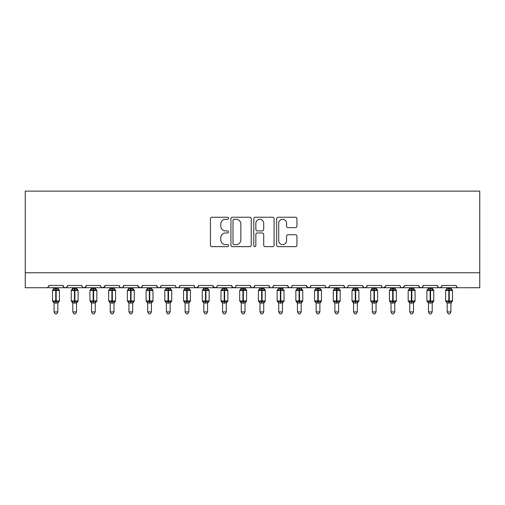 <?xml version="1.0" encoding="UTF-8"?>
<svg xmlns="http://www.w3.org/2000/svg" width="505" height="505" viewBox="0 0 505 505"><rect width="100%" height="100%" fill="white"/><g stroke="black" fill="none" stroke-linecap="round" stroke-linejoin="round"><path stroke-width="0.76" d="M228.538 218.274A1.029 1.029 0 0 0 227.509 217.245L211.892 217.245A1.471 1.471 0 0 0 210.421 218.715L210.421 245.177A1.471 1.471 0 0 0 211.892 246.648L227.509 246.648A1.029 1.029 0 0 0 228.538 245.619A1.029 1.029 0 0 0 227.509 244.59L225.489 244.59A4.703 4.703 0 0 1 220.786 239.881L220.786 237.678A4.703 4.703 0 0 1 225.489 232.975L227.509 232.975A1.029 1.029 0 0 0 228.538 231.946A1.029 1.029 0 0 0 227.509 230.918L225.489 230.918A4.703 4.703 0 0 1 220.786 226.215L220.786 224.012A4.703 4.703 0 0 1 225.489 219.303L227.509 219.303A1.029 1.029 0 0 0 228.538 218.274M295.457 227.61A1.471 1.471 0 0 0 296.927 226.139L296.927 218.715A1.471 1.471 0 0 0 295.457 217.245L278.116 217.245A1.471 1.471 0 0 0 276.645 218.715L276.645 245.177A1.471 1.471 0 0 0 278.116 246.648L295.457 246.648A1.471 1.471 0 0 0 296.927 245.177L296.927 236.207A1.471 1.471 0 0 0 295.457 234.737L288.033 234.737A1.471 1.471 0 0 0 286.569 236.207L286.569 240.658A3.933 3.933 0 0 1 282.636 244.59A3.933 3.933 0 0 1 278.703 240.658L278.703 223.235A3.933 3.933 0 0 1 282.636 219.303A3.933 3.933 0 0 1 286.569 223.235L286.569 226.139A1.471 1.471 0 0 0 288.033 227.61L295.457 227.61M25.25 272.757L479.75 272.757L479.75 191.136L25.25 191.136L25.25 287.73L46.593 287.73C47.779 287.774 48.53 287.023 48.834 285.483L63.062 285.483L63.883 287.219M251.212 218.715A1.471 1.471 0 0 0 249.741 217.245L232.401 217.245A1.471 1.471 0 0 0 230.93 218.715L230.93 245.177A1.471 1.471 0 0 0 232.401 246.648L249.741 246.648A1.471 1.471 0 0 0 251.212 245.177L251.212 218.715M255.259 217.245L272.599 217.245A1.471 1.471 0 0 1 274.07 218.715L274.07 245.177A1.471 1.471 0 0 1 272.599 246.648L265.175 246.648A1.471 1.471 0 0 1 263.711 245.177L263.711 234.446A1.471 1.471 0 0 0 262.24 232.975L257.316 232.975A1.471 1.471 0 0 0 255.846 234.446L255.846 245.619A1.029 1.029 0 0 1 254.817 246.648A1.029 1.029 0 0 1 253.788 245.619L253.788 218.715A1.471 1.471 0 0 1 255.259 217.245M46.593 287.73C47.779 287.774 48.53 287.023 48.834 285.483A2.247 2.247 0 0 1 46.593 287.73L65.309 287.73C64.116 287.774 63.371 287.023 63.062 285.483A2.247 2.247 0 0 0 65.309 287.73A2.247 2.247 0 0 0 67.556 285.483L81.785 285.483A2.247 2.247 0 0 0 84.026 287.73A2.247 2.247 0 0 0 86.273 285.483L100.501 285.483A2.247 2.247 0 0 0 102.749 287.73A2.247 2.247 0 0 0 104.996 285.483L119.218 285.483A2.247 2.247 0 0 0 121.465 287.73A2.247 2.247 0 0 0 123.712 285.483L137.941 285.483A2.247 2.247 0 0 0 140.188 287.73A2.247 2.247 0 0 0 142.429 285.483L156.657 285.483A2.247 2.247 0 0 0 158.905 287.73A2.247 2.247 0 0 0 161.152 285.483L175.38 285.483A2.247 2.247 0 0 0 177.621 287.73A2.247 2.247 0 0 0 179.868 285.483L194.097 285.483A2.247 2.247 0 0 0 196.344 287.73A2.247 2.247 0 0 0 198.591 285.483L212.813 285.483A2.247 2.247 0 0 0 215.061 287.73A2.247 2.247 0 0 0 217.308 285.483L231.536 285.483A2.247 2.247 0 0 0 233.783 287.73A2.247 2.247 0 0 0 236.024 285.483L250.253 285.483A2.247 2.247 0 0 0 252.5 287.73A2.247 2.247 0 0 0 254.747 285.483L268.976 285.483A2.247 2.247 0 0 0 271.217 287.73A2.247 2.247 0 0 0 273.464 285.483L287.692 285.483A2.247 2.247 0 0 0 289.939 287.73A2.247 2.247 0 0 0 292.187 285.483L306.409 285.483A2.247 2.247 0 0 0 308.656 287.73A2.247 2.247 0 0 0 310.903 285.483L325.132 285.483A2.247 2.247 0 0 0 327.379 287.73A2.247 2.247 0 0 0 329.62 285.483L343.848 285.483A2.247 2.247 0 0 0 346.095 287.73A2.247 2.247 0 0 0 348.343 285.483L362.571 285.483A2.247 2.247 0 0 0 364.812 287.73A2.247 2.247 0 0 0 367.059 285.483L381.288 285.483A2.247 2.247 0 0 0 383.535 287.73A2.247 2.247 0 0 0 385.782 285.483L400.004 285.483A2.247 2.247 0 0 0 402.251 287.73A2.247 2.247 0 0 0 404.499 285.483L418.727 285.483A2.247 2.247 0 0 0 420.974 287.73A2.247 2.247 0 0 0 423.215 285.483L437.444 285.483A2.247 2.247 0 0 0 439.691 287.73A2.247 2.247 0 0 0 441.938 285.483L456.166 285.483L456.583 286.789M441.938 285.483L441.522 286.789M66.736 287.219L67.556 285.483C67.247 287.023 66.502 287.774 65.309 287.73L439.691 287.73C438.498 287.774 437.753 287.023 437.444 285.483L438.264 287.219M423.215 285.483L422.395 287.219M418.727 285.483L419.548 287.219M404.499 285.483L403.678 287.219M404.259 286.499L402.251 287.73C401.058 287.774 400.313 287.023 400.004 285.483L400.427 286.789M385.782 285.483L384.962 287.219M385.536 286.499L383.535 287.73C382.342 287.774 381.591 287.023 381.288 285.483L382.108 287.219M363.366 287.2L364.812 287.73C366.005 287.774 366.756 287.023 367.059 285.483L366.239 287.219M362.571 285.483L363.392 287.219M348.343 285.483C348.033 287.023 347.288 287.774 346.095 287.73C344.902 287.774 344.158 287.023 343.848 285.483L344.669 287.219M325.933 287.2L327.379 287.73C328.566 287.774 329.317 287.023 329.62 285.483L328.799 287.219M310.903 285.483L310.083 287.219M306.409 285.483L307.229 287.219M287.692 285.483L288.513 287.219M273.464 285.483C273.161 287.023 272.41 287.774 271.217 287.73C270.03 287.774 269.279 287.023 268.976 285.483L269.796 287.219M254.747 285.483L253.927 287.219M253.946 287.2L252.5 287.73C251.307 287.774 250.562 287.023 250.253 285.483L251.073 287.219M231.536 285.483L232.357 287.219M212.813 285.483L213.634 287.219M198.591 285.483L197.771 287.219M175.38 285.483C175.683 287.023 176.434 287.774 177.621 287.73C178.814 287.774 179.565 287.023 179.868 285.483L179.048 287.219M157.459 287.2L158.905 287.73C160.098 287.774 160.843 287.023 161.152 285.483L160.331 287.219M156.657 285.483L157.478 287.219M138.181 286.499L140.188 287.73C141.375 287.774 142.126 287.023 142.429 285.483L141.608 287.219M137.941 285.483L138.761 287.219M120.038 287.219L119.218 285.483C119.527 287.023 120.272 287.774 121.465 287.73C122.658 287.774 123.409 287.023 123.712 285.483L122.892 287.219M104.996 285.483L104.175 287.219M86.273 285.483L85.452 287.219M456.166 285.483A2.247 2.247 0 0 0 458.407 287.73C457.221 287.774 456.469 287.023 456.166 285.483M479.75 272.757L479.75 287.73L439.691 287.73L441.136 287.2M81.785 285.483C82.088 287.023 82.839 287.774 84.026 287.73L86.033 286.499M100.501 285.483C100.804 287.023 101.555 287.774 102.749 287.73L104.75 286.499M194.097 285.483C194.4 287.023 195.151 287.774 196.344 287.73L198.345 286.499M213.059 286.499L215.061 287.73L216.506 287.2M231.776 286.499L233.783 287.73C234.97 287.774 235.721 287.023 236.024 285.483M288.494 287.2L289.939 287.73C291.132 287.774 291.877 287.023 292.187 285.483M306.655 286.499L308.656 287.73L310.102 287.2M419.529 287.2L420.974 287.73L422.42 287.2M234.017 219.303A1.029 1.029 0 0 0 232.988 220.332L232.988 243.561A1.029 1.029 0 0 0 234.017 244.59L236.144 244.59A4.703 4.703 0 0 0 240.853 239.881L240.853 224.012A4.703 4.703 0 0 0 236.144 219.303L234.017 219.303M263.711 223.311A3.933 3.933 0 0 0 259.778 219.378A3.933 3.933 0 0 0 255.846 223.311L255.846 229.447A1.471 1.471 0 0 0 257.316 230.918L262.24 230.918A1.471 1.471 0 0 0 263.711 229.447L263.711 223.311M54.079 302.956L54.079 302.956A1.648 1.572 180 0 0 53.214 301.573L53.536 301.094L55.727 301.618L55.727 300.942L56.175 300.942L56.175 289.788L58.365 290.318L58.902 289.756A0.751 0.751 0 0 1 59.394 290.463L52.507 290.463L52.507 300.942L55.727 300.942L55.727 289.788L53.536 290.318L53.214 289.832A1.648 1.572 -0 0 0 54.079 288.45L57.822 288.532L57.822 287.73M57.822 311.913L56.699 313.864L55.203 313.864L54.079 311.913L57.822 311.913L57.822 302.88L55.727 303.101L55.727 301.618L56.175 301.618L56.175 300.942L59.394 300.942A0.751 0.751 0 0 1 58.902 301.649L57.822 303.196M54.079 311.913L54.079 302.88L53.536 301.094M55.727 303.101L54.079 302.88M54.079 287.73L54.079 288.462M56.175 303.101L56.175 301.618L58.365 301.094L58.902 301.649M53.536 290.318L53.757 289.681M58.365 290.318L57.822 288.532M57.822 302.88L58.365 301.094M72.796 302.956L72.796 302.956A1.648 1.572 180 0 0 71.931 301.573L72.253 301.094L74.443 301.618L74.443 300.942L74.891 300.942L74.891 289.788L77.082 290.318L77.618 289.756A0.751 0.751 0 0 1 78.111 290.463L71.224 290.463L71.224 300.942L74.443 300.942L74.443 289.788L72.253 290.318L71.931 289.832A1.648 1.572 -0 0 0 72.796 288.45L76.539 288.532L76.539 287.73M76.539 311.913L75.415 313.864L73.919 313.864L72.796 311.913L76.539 311.913L76.539 302.88L74.443 303.101L74.443 301.618L74.891 301.618L74.891 300.942L78.111 300.942A0.751 0.751 0 0 1 77.618 301.649L76.539 303.196M72.796 311.913L72.796 302.88L72.253 301.094M74.443 303.101L72.796 302.88M72.796 287.73L72.796 288.462M74.891 303.101L74.891 301.618L77.082 301.094L77.618 301.649M72.253 290.318L72.474 289.681M77.082 290.318L76.539 288.532M76.539 302.88L77.082 301.094M91.519 302.956L91.519 302.956A1.648 1.572 180 0 0 90.647 301.573L90.969 301.094L93.16 301.618L93.16 300.942L93.614 300.942L93.614 289.788L95.805 290.318L96.341 289.756A0.751 0.751 0 0 1 96.834 290.463L89.94 290.463L89.94 300.942L93.16 300.942L93.16 289.788L90.969 290.318L90.647 289.832A1.648 1.572 -0 0 0 91.519 288.45L95.262 288.532L95.262 287.73M95.262 311.913L94.138 313.864L92.642 313.864L91.519 311.913L95.262 311.913L95.262 302.88L93.16 303.101L93.16 301.618L93.614 301.618L93.614 300.942L96.834 300.942A0.751 0.751 0 0 1 96.341 301.649L95.262 303.196M91.519 311.913L91.519 302.943L90.969 301.094M93.16 303.101L91.512 302.88M91.519 287.73L91.519 288.462M93.614 303.101L93.614 301.618L95.805 301.094L96.341 301.649M90.969 290.318L91.19 289.681M95.805 290.318L95.262 288.532M95.262 302.88L95.805 301.094M110.235 302.956L110.235 302.956A1.648 1.572 180 0 0 109.37 301.573L109.692 301.094L111.883 301.618L111.883 300.942L112.331 300.942L112.331 289.788L114.521 290.318L115.058 289.756A0.751 0.751 0 0 1 115.55 290.463L108.663 290.463L108.663 300.942L111.883 300.942L111.883 289.788L109.692 290.318L109.37 289.832A1.648 1.572 -0 0 0 110.235 288.45L113.978 288.532L113.978 287.73M113.978 311.913L112.855 313.864L111.359 313.864L110.235 311.913L113.978 311.913L113.978 302.88L111.883 303.101L111.883 301.618L112.331 301.618L112.331 300.942L115.55 300.942A0.751 0.751 0 0 1 115.058 301.649L113.978 303.196M110.235 311.913L110.235 302.88L109.692 301.094M111.883 303.101L110.235 302.88M110.235 287.73L110.235 288.462M112.331 303.101L112.331 301.618L114.521 301.094L115.058 301.649M109.692 290.318L109.913 289.681M114.521 290.318L113.978 288.532M113.978 302.88L114.521 301.094M128.952 302.956L128.952 302.956A1.648 1.572 180 0 0 128.087 301.573L128.409 301.094L130.599 301.618L130.599 300.942L131.047 300.942L131.047 289.788L133.238 290.318L133.781 289.756A0.751 0.751 0 0 1 134.273 290.463L127.38 290.463L127.38 300.942L130.599 300.942L130.599 289.788L128.409 290.318L128.087 289.832A1.648 1.572 -0 0 0 128.952 288.45L132.701 288.532L132.695 287.73M132.695 311.913L131.571 313.864L130.075 313.864L128.952 311.913L132.695 311.913L132.701 302.88L130.599 303.101L130.599 301.618L131.047 301.618L131.047 300.942L134.273 300.942A0.751 0.751 0 0 1 133.781 301.649L132.695 303.196M128.952 311.913L128.952 302.88L128.409 301.094M130.599 303.101L128.952 302.88M128.952 287.73L128.952 288.462M131.047 303.101L131.047 301.618L133.238 301.094L133.781 301.649M128.409 290.318L128.63 289.681M133.238 290.318L132.701 288.532M132.701 302.88L133.238 301.094M147.675 302.956L147.675 302.956A1.648 1.572 180 0 0 146.81 301.573L147.132 301.094L149.322 301.618L149.322 300.942L149.77 300.942L149.77 289.788L151.961 290.318L152.497 289.756A0.751 0.751 0 0 1 152.99 290.463L146.103 290.463L146.103 300.942L149.322 300.942L149.322 289.788L147.132 290.318L146.81 289.832A1.648 1.572 -0 0 0 147.675 288.45L151.418 288.532L151.418 287.73M151.418 311.913L150.294 313.864L148.798 313.864L147.675 311.913L151.418 311.913L151.418 302.88L149.322 303.101L149.322 301.618L149.77 301.618L149.77 300.942L152.99 300.942A0.751 0.751 0 0 1 152.497 301.649L151.418 303.196M147.675 311.913L147.675 302.88L147.132 301.094M149.322 303.101L147.675 302.88M147.675 287.73L147.675 288.462M149.77 303.101L149.77 301.618L151.961 301.094L152.497 301.649M147.132 290.318L147.353 289.681M151.961 290.318L151.418 288.532M151.418 302.88L151.961 301.094M166.391 302.956L166.391 302.956A1.648 1.572 180 0 0 165.526 301.573L165.848 301.094L168.039 301.618L168.039 300.942L168.487 300.942L168.487 289.788L170.677 290.318L171.214 289.756A0.751 0.751 0 0 1 171.706 290.463L164.819 290.463L164.819 300.942L168.039 300.942L168.039 289.788L165.848 290.318L165.526 289.832A1.648 1.572 -0 0 0 166.391 288.45L170.134 288.532L170.134 287.73M170.134 311.913L169.011 313.864L167.515 313.864L166.391 311.913L170.134 311.913L170.134 302.88L168.039 303.101L168.039 301.618L168.487 301.618L168.487 300.942L171.706 300.942A0.751 0.751 0 0 1 171.214 301.649L170.134 303.196M166.391 311.913L166.391 302.88L165.848 301.094M168.039 303.101L166.391 302.88M166.391 287.73L166.391 288.462M168.487 303.101L168.487 301.618L170.677 301.094L171.214 301.649M165.848 290.318L166.069 289.681M170.677 290.318L170.134 288.532M170.134 302.88L170.677 301.094M185.114 302.956L185.114 302.956A1.648 1.572 180 0 0 184.249 301.573L184.565 301.094L186.762 301.618L186.762 300.942L187.21 300.942L187.21 289.788L189.4 290.318L189.937 289.756A0.751 0.751 0 0 1 190.429 290.463L183.536 290.463L183.536 300.942L186.762 300.942L186.762 289.788L184.565 290.318L184.249 289.832A1.648 1.572 -0 0 0 185.114 288.45L188.857 288.532L188.857 287.73M188.857 311.913L187.734 313.864L186.238 313.864L185.114 311.913L188.857 311.913L188.857 302.88L186.762 303.101L186.762 301.618L187.21 301.618L187.21 300.942L190.429 300.942A0.751 0.751 0 0 1 189.937 301.649L188.857 303.196M185.114 311.913L185.114 302.943L184.565 301.094M186.762 303.101L185.108 302.88M185.114 287.73L185.114 288.462M187.21 303.101L187.21 301.618L189.4 301.094L189.937 301.649M184.565 290.318L184.786 289.681M189.4 290.318L188.857 288.532M188.857 302.88L189.4 301.094M203.831 302.956L203.831 302.956A1.648 1.572 180 0 0 202.966 301.573L203.288 301.094L205.478 301.618L205.478 300.942L205.926 300.942L205.926 289.788L208.117 290.318L208.653 289.756A0.751 0.751 0 0 1 209.146 290.463L202.259 290.463L202.259 300.942L205.478 300.942L205.478 289.788L203.288 290.318L202.966 289.832A1.648 1.572 -0 0 0 203.831 288.45L207.574 288.532L207.574 287.73M207.574 311.913L206.45 313.864L204.954 313.864L203.831 311.913L207.574 311.913L207.574 302.88L205.478 303.101L205.478 301.618L205.926 301.618L205.926 300.942L209.146 300.942A0.751 0.751 0 0 1 208.653 301.649L207.574 303.196M203.831 311.913L203.831 302.88L203.288 301.094M205.478 303.101L203.831 302.88M203.831 287.73L203.831 288.462M205.926 303.101L205.926 301.618L208.117 301.094L208.653 301.649M203.288 290.318L203.509 289.681M208.117 290.318L207.574 288.532M207.574 302.88L208.117 301.094M222.547 302.956L222.547 302.956A1.648 1.572 180 0 0 221.682 301.573L222.004 301.094L224.195 301.618L224.195 300.942L224.643 300.942L224.643 289.788L226.833 290.318L227.376 289.756A0.751 0.751 0 0 1 227.869 290.463L220.975 290.463L220.975 300.942L224.195 300.942L224.195 289.788L222.004 290.318L221.682 289.832A1.648 1.572 -0 0 0 222.547 288.45L226.297 288.532L226.291 287.73M226.291 311.913L225.167 313.864L223.671 313.864L222.547 311.913L226.291 311.913L226.297 302.88L224.195 303.101L224.195 301.618L224.643 301.618L224.643 300.942L227.869 300.942A0.751 0.751 0 0 1 227.376 301.649L226.291 303.196M222.547 311.913L222.547 302.88L222.004 301.094M224.195 303.101L222.547 302.88M222.547 287.73L222.547 288.462M224.643 303.101L224.643 301.618L226.833 301.094L227.376 301.649M222.004 290.318L222.225 289.681M226.833 290.318L226.297 288.532M226.297 302.88L226.833 301.094M241.27 302.956L241.27 302.956A1.648 1.572 180 0 0 240.405 301.573L240.727 301.094L242.918 301.618L242.918 300.942L243.366 300.942L243.366 289.788L245.556 290.318L246.093 289.756A0.751 0.751 0 0 1 246.585 290.463L239.698 290.463L239.698 300.942L242.918 300.942L242.918 289.788L240.727 290.318L240.405 289.832A1.648 1.572 -0 0 0 241.27 288.45L245.013 288.532L245.013 287.73M245.013 311.913L243.89 313.864L242.394 313.864L241.27 311.913L245.013 311.913L245.013 302.88L242.918 303.101L242.918 301.618L243.366 301.618L243.366 300.942L246.585 300.942A0.751 0.751 0 0 1 246.093 301.649L245.013 303.196M241.27 311.913L241.27 302.88L240.727 301.094M242.918 303.101L241.27 302.88M241.27 287.73L241.27 288.462M243.366 303.101L243.366 301.618L245.556 301.094L246.093 301.649M240.727 290.318L240.948 289.681M245.556 290.318L245.013 288.532M245.013 302.88L245.556 301.094M259.987 302.956L259.987 302.956A1.648 1.572 180 0 0 259.122 301.573L259.444 301.094L261.634 301.618L261.634 300.942L262.082 300.942L262.082 289.788L264.273 290.318L264.809 289.756A0.751 0.751 0 0 1 265.302 290.463L258.415 290.463L258.415 300.942L261.634 300.942L261.634 289.788L259.444 290.318L259.122 289.832A1.648 1.572 -0 0 0 259.987 288.45L263.73 288.532L263.73 287.73M263.73 311.913L262.606 313.864L261.11 313.864L259.987 311.913L263.73 311.913L263.73 302.88L261.634 303.101L261.634 301.618L262.082 301.618L262.082 300.942L265.302 300.942A0.751 0.751 0 0 1 264.809 301.649L263.73 303.196M259.987 311.913L259.987 302.88L259.444 301.094M261.634 303.101L259.987 302.88M259.987 287.73L259.987 288.462M262.082 303.101L262.082 301.618L264.273 301.094L264.809 301.649M259.444 290.318L259.665 289.681M264.273 290.318L263.73 288.532M263.73 302.88L264.273 301.094M278.709 302.956L278.709 302.956A1.648 1.572 180 0 0 277.845 301.573L278.167 301.094L280.357 301.618L280.357 300.942L280.805 300.942L280.805 289.788L282.996 290.318L283.532 289.756A0.751 0.751 0 0 1 284.025 290.463L277.131 290.463L277.131 300.942L280.357 300.942L280.357 289.788L278.167 290.318L277.845 289.832A1.648 1.572 -0 0 0 278.709 288.45L282.453 288.532L282.453 287.73M282.453 311.913L281.329 313.864L279.833 313.864L278.709 311.913L282.453 311.913L282.453 302.88L280.357 303.101L280.357 301.618L280.805 301.618L280.805 300.942L284.025 300.942A0.751 0.751 0 0 1 283.532 301.649L282.453 303.196M278.709 311.913L278.709 302.943L278.167 301.094M280.357 303.101L278.703 302.88M278.709 287.73L278.709 288.462M280.805 303.101L280.805 301.618L282.996 301.094L283.532 301.649M278.167 290.318L278.381 289.681M282.996 290.318L282.453 288.532M282.453 302.88L282.996 301.094M297.426 302.956L297.426 302.956A1.648 1.572 180 0 0 296.561 301.573L296.883 301.094L299.074 301.618L299.074 300.942L299.522 300.942L299.522 289.788L301.712 290.318L302.249 289.756A0.751 0.751 0 0 1 302.741 290.463L295.854 290.463L295.854 300.942L299.074 300.942L299.074 289.788L296.883 290.318L296.561 289.832A1.648 1.572 -0 0 0 297.426 288.45L301.169 288.532L301.169 287.73M301.169 311.913L300.046 313.864L298.55 313.864L297.426 311.913L301.169 311.913L301.169 302.88L299.074 303.101L299.074 301.618L299.522 301.618L299.522 300.942L302.741 300.942A0.751 0.751 0 0 1 302.249 301.649L301.169 303.196M297.426 311.913L297.426 302.88L296.883 301.094M299.074 303.101L297.426 302.88M297.426 287.73L297.426 288.462M299.522 303.101L299.522 301.618L301.712 301.094L302.249 301.649M296.883 290.318L297.104 289.681M301.712 290.318L301.169 288.532M301.169 302.88L301.712 301.094M316.143 302.956L316.143 302.956A1.648 1.572 180 0 0 315.278 301.573L315.6 301.094L317.79 301.618L317.79 300.942L318.238 300.942L318.238 289.788L320.435 290.318L320.972 289.756A0.751 0.751 0 0 1 321.464 290.463L314.571 290.463L314.571 300.942L317.79 300.942L317.79 289.788L315.6 290.318L315.278 289.832A1.648 1.572 -0 0 0 316.143 288.45L319.892 288.532L319.886 287.73M319.886 311.913L318.762 313.864L317.266 313.864L316.143 311.913L319.886 311.913L319.892 302.88L317.79 303.101L317.79 301.618L318.238 301.618L318.238 300.942L321.464 300.942A0.751 0.751 0 0 1 320.972 301.649L319.886 303.196M316.143 311.913L316.143 302.88L315.6 301.094M317.79 303.101L316.143 302.88M316.143 287.73L316.143 288.462M318.238 303.101L318.238 301.618L320.435 301.094L320.972 301.649M315.6 290.318L315.821 289.681M320.435 290.318L319.892 288.532M319.892 302.88L320.435 301.094M334.865 302.956L334.865 302.956A1.648 1.572 180 0 0 334.001 301.573L334.323 301.094L336.513 301.618L336.513 300.942L336.961 300.942L336.961 289.788L339.152 290.318L339.688 289.756A0.751 0.751 0 0 1 340.181 290.463L333.294 290.463L333.294 300.942L336.513 300.942L336.513 289.788L334.323 290.318L334.001 289.832A1.648 1.572 -0 0 0 334.865 288.45L338.609 288.532L338.609 287.73M338.609 311.913L337.485 313.864L335.989 313.864L334.865 311.913L338.609 311.913L338.609 302.88L336.513 303.101L336.513 301.618L336.961 301.618L336.961 300.942L340.181 300.942A0.751 0.751 0 0 1 339.688 301.649L338.609 303.196M334.865 311.913L334.865 302.88L334.323 301.094M336.513 303.101L334.865 302.88M334.865 287.73L334.865 288.462M336.961 303.101L336.961 301.618L339.152 301.094L339.688 301.649M334.323 290.318L334.544 289.681M339.152 290.318L338.609 288.532M338.609 302.88L339.152 301.094M353.582 302.956L353.582 302.956A1.648 1.572 180 0 0 352.717 301.573L353.039 301.094L355.23 301.618L355.23 300.942L355.678 300.942L355.678 289.788L357.868 290.318L358.411 289.756A0.751 0.751 0 0 1 358.897 290.463L352.01 290.463L352.01 300.942L355.23 300.942L355.23 289.788L353.039 290.318L352.717 289.832A1.648 1.572 -0 0 0 353.582 288.45L357.325 288.532L357.325 287.73M357.325 311.913L356.202 313.864L354.706 313.864L353.582 311.913L357.325 311.913L357.325 302.88L355.23 303.101L355.23 301.618L355.678 301.618L355.678 300.942L358.897 300.942A0.751 0.751 0 0 1 358.411 301.649L357.325 303.196M353.582 311.913L353.582 302.88L353.039 301.094M355.23 303.101L353.582 302.88M353.582 287.73L353.582 288.462M355.678 303.101L355.678 301.618L357.868 301.094L358.411 301.649M353.039 290.318L353.26 289.681M357.868 290.318L357.325 288.532M357.325 302.88L357.868 301.094M372.305 302.956L372.305 302.956A1.648 1.572 180 0 0 371.44 301.573L371.762 301.094L373.952 301.618L373.952 300.942L374.401 300.942L374.401 289.788L376.591 290.318L377.128 289.756A0.751 0.751 0 0 1 377.62 290.463L370.727 290.463L370.727 300.942L373.952 300.942L373.952 289.788L371.762 290.318L371.44 289.832A1.648 1.572 -0 0 0 372.305 288.45L376.048 288.532L376.048 287.73M376.048 311.913L374.925 313.864L373.429 313.864L372.305 311.913L376.048 311.913L376.048 302.88L373.952 303.101L373.952 301.618L374.401 301.618L374.401 300.942L377.62 300.942A0.751 0.751 0 0 1 377.128 301.649L376.048 303.196M372.305 311.913L372.305 302.943L371.762 301.094M373.952 303.101L372.299 302.88M372.305 287.73L372.305 288.462M374.401 303.101L374.401 301.618L376.591 301.094L377.128 301.649M371.762 290.318L371.977 289.681M376.591 290.318L376.048 288.532M376.048 302.88L376.591 301.094M391.022 302.956L391.022 302.956A1.648 1.572 180 0 0 390.157 301.573L390.479 301.094L392.669 301.618L392.669 300.942L393.117 300.942L393.117 289.788L395.308 290.318L395.844 289.756A0.751 0.751 0 0 1 396.337 290.463L389.45 290.463L389.45 300.942L392.669 300.942L392.669 289.788L390.479 290.318L390.157 289.832A1.648 1.572 -0 0 0 391.022 288.45L394.765 288.532L394.765 287.73M394.765 311.913L393.641 313.864L392.145 313.864L391.022 311.913L394.765 311.913L394.765 302.88L392.669 303.101L392.669 301.618L393.117 301.618L393.117 300.942L396.337 300.942A0.751 0.751 0 0 1 395.844 301.649L394.765 303.196M391.022 311.913L391.022 302.88L390.479 301.094M392.669 303.101L391.022 302.88M391.022 287.73L391.022 288.462M393.117 303.101L393.117 301.618L395.308 301.094L395.844 301.649M390.479 290.318L390.7 289.681M395.308 290.318L394.765 288.532M394.765 302.88L395.308 301.094M409.738 302.956L409.738 302.956A1.648 1.572 180 0 0 408.873 301.573L409.195 301.094L411.386 301.618L411.386 300.942L411.84 300.942L411.84 289.788L414.031 290.318L414.567 289.756A0.751 0.751 0 0 1 415.059 290.463L408.166 290.463L408.166 300.942L411.386 300.942L411.386 289.788L409.195 290.318L408.873 289.832A1.648 1.572 -0 0 0 409.738 288.45L413.488 288.532L413.481 287.73M413.481 311.913L412.358 313.864L410.862 313.864L409.738 311.913L413.481 311.913L413.488 302.88L411.386 303.101L411.386 301.618L411.84 301.618L411.84 300.942L415.059 300.942A0.751 0.751 0 0 1 414.567 301.649L413.481 303.196M409.738 311.913L409.738 302.88L409.195 301.094M411.386 303.101L409.738 302.88M409.738 287.73L409.738 288.462M411.84 303.101L411.84 301.618L414.031 301.094L414.567 301.649M409.195 290.318L409.416 289.681M414.031 290.318L413.488 288.532M413.488 302.88L414.031 301.094M428.461 302.956L428.461 302.956A1.648 1.572 180 0 0 427.596 301.573L427.918 301.094L430.108 301.618L430.108 300.942L430.557 300.942L430.557 289.788L432.747 290.318L433.284 289.756A0.751 0.751 0 0 1 433.776 290.463L426.889 290.463L426.889 300.942L430.108 300.942L430.108 289.788L427.918 290.318L427.596 289.832A1.648 1.572 -0 0 0 428.461 288.45L432.204 288.532L432.204 287.73M432.204 311.913L431.081 313.864L429.585 313.864L428.461 311.913L432.204 311.913L432.204 302.88L430.108 303.101L430.108 301.618L430.557 301.618L430.557 300.942L433.776 300.942A0.751 0.751 0 0 1 433.284 301.649L432.204 303.196M428.461 311.913L428.461 302.88L427.918 301.094M430.108 303.101L428.461 302.88M428.461 287.73L428.461 288.462M430.557 303.101L430.557 301.618L432.747 301.094L433.284 301.649M427.918 290.318L428.139 289.681M432.747 290.318L432.204 288.532M432.204 302.88L432.747 301.094M447.177 302.956L447.177 302.956A1.648 1.572 180 0 0 446.313 301.573L446.635 301.094L448.825 301.618L448.825 300.942L449.273 300.942L449.273 289.788L451.464 290.318L452.007 289.756A0.751 0.751 0 0 1 452.493 290.463L445.606 290.463L445.606 300.942L448.825 300.942L448.825 289.788L446.635 290.318L446.313 289.832A1.648 1.572 -0 0 0 447.177 288.45L450.921 288.532L450.921 287.73M450.921 311.913L449.797 313.864L448.301 313.864L447.177 311.913L450.921 311.913L450.921 302.88L448.825 303.101L448.825 301.618L449.273 301.618L449.273 300.942L452.493 300.942A0.751 0.751 0 0 1 452.007 301.649L450.921 303.196M447.177 311.913L447.177 302.88L446.635 301.094M448.825 303.101L447.177 302.88M447.177 287.73L447.177 288.462M449.273 303.101L449.273 301.618L451.464 301.094L452.007 301.649M446.635 290.318L446.856 289.681M451.464 290.318L450.921 288.532M450.921 302.88L451.464 301.094M56.175 288.311L56.175 289.788L55.727 289.788L55.727 288.311M58.687 289.832A1.648 1.572 -0 0 1 57.822 288.45M57.822 302.956A1.648 1.572 180 0 1 58.687 301.573M74.891 288.311L74.891 289.788L74.443 289.788L74.443 288.311M77.404 289.832A1.648 1.572 -0 0 1 76.539 288.45M76.539 302.956A1.648 1.572 180 0 1 77.404 301.573M93.614 288.311L93.614 289.788L93.16 289.788L93.16 288.311M96.127 289.832A1.648 1.572 -0 0 1 95.262 288.45M95.262 302.956A1.648 1.572 180 0 1 96.127 301.573M112.331 288.311L112.331 289.788L111.883 289.788L111.883 288.311M114.843 289.832A1.648 1.572 -0 0 1 113.978 288.45M113.978 302.956A1.648 1.572 180 0 1 114.843 301.573M131.047 288.311L131.047 289.788L130.599 289.788L130.599 288.311M133.56 289.832A1.648 1.572 -0 0 1 132.695 288.45M132.695 302.956A1.648 1.572 180 0 1 133.56 301.573M149.77 288.311L149.77 289.788L149.322 289.788L149.322 288.311M152.283 289.832A1.648 1.572 -0 0 1 151.418 288.45M151.418 302.956A1.648 1.572 180 0 1 152.283 301.573M168.487 288.311L168.487 289.788L168.039 289.788L168.039 288.311M170.999 289.832A1.648 1.572 -0 0 1 170.134 288.45M170.134 302.956A1.648 1.572 180 0 1 170.999 301.573M187.21 288.311L187.21 289.788L186.762 289.788L186.762 288.311M189.722 289.832A1.648 1.572 -0 0 1 188.857 288.45M188.857 302.956A1.648 1.572 180 0 1 189.722 301.573M205.926 288.311L205.926 289.788L205.478 289.788L205.478 288.311M208.439 289.832A1.648 1.572 -0 0 1 207.574 288.45M207.574 302.956A1.648 1.572 180 0 1 208.439 301.573M224.643 288.311L224.643 289.788L224.195 289.788L224.195 288.311M227.155 289.832A1.648 1.572 -0 0 1 226.291 288.45M226.291 302.956A1.648 1.572 180 0 1 227.155 301.573M243.366 288.311L243.366 289.788L242.918 289.788L242.918 288.311M245.878 289.832A1.648 1.572 -0 0 1 245.013 288.45M245.013 302.956A1.648 1.572 180 0 1 245.878 301.573M262.082 288.311L262.082 289.788L261.634 289.788L261.634 288.311M264.595 289.832A1.648 1.572 -0 0 1 263.73 288.45M263.73 302.956A1.648 1.572 180 0 1 264.595 301.573M280.805 288.311L280.805 289.788L280.357 289.788L280.357 288.311M283.318 289.832A1.648 1.572 -0 0 1 282.453 288.45M282.453 302.956A1.648 1.572 180 0 1 283.318 301.573M299.522 288.311L299.522 289.788L299.074 289.788L299.074 288.311M302.034 289.832A1.648 1.572 -0 0 1 301.169 288.45M301.169 302.956A1.648 1.572 180 0 1 302.034 301.573M318.238 288.311L318.238 289.788L317.79 289.788L317.79 288.311M320.751 289.832A1.648 1.572 -0 0 1 319.886 288.45M319.886 302.956A1.648 1.572 180 0 1 320.751 301.573M336.961 288.311L336.961 289.788L336.513 289.788L336.513 288.311M339.474 289.832A1.648 1.572 -0 0 1 338.609 288.45M338.609 302.956A1.648 1.572 180 0 1 339.474 301.573M355.678 288.311L355.678 289.788L355.23 289.788L355.23 288.311M358.19 289.832A1.648 1.572 -0 0 1 357.325 288.45M357.325 302.956A1.648 1.572 180 0 1 358.19 301.573M374.401 288.311L374.401 289.788L373.952 289.788L373.952 288.311M376.913 289.832A1.648 1.572 -0 0 1 376.048 288.45M376.048 302.956A1.648 1.572 180 0 1 376.913 301.573M393.117 288.311L393.117 289.788L392.669 289.788L392.669 288.311M395.63 289.832A1.648 1.572 -0 0 1 394.765 288.45M394.765 302.956A1.648 1.572 180 0 1 395.63 301.573M411.84 288.311L411.84 289.788L411.386 289.788L411.386 288.311M414.352 289.832A1.648 1.572 -0 0 1 413.481 288.45M413.481 302.956A1.648 1.572 180 0 1 414.352 301.573M430.557 288.311L430.557 289.788L430.108 289.788L430.108 288.311M433.069 289.832A1.648 1.572 -0 0 1 432.204 288.45M432.204 302.956A1.648 1.572 180 0 1 433.069 301.573M449.273 288.311L449.273 289.788L448.825 289.788L448.825 288.311M451.786 289.832A1.648 1.572 -0 0 1 450.921 288.45M450.921 302.956A1.648 1.572 180 0 1 451.786 301.573M59.394 300.942L59.394 290.463M54.079 303.196L52.507 300.942M54.079 288.21L52.507 290.463M58.902 289.756L57.822 288.21M78.111 300.942L78.111 290.463M72.796 303.196L71.224 300.942M72.796 288.21L71.224 290.463M77.618 289.756L76.539 288.21M96.834 300.942L96.834 290.463M91.519 303.196L89.94 300.942M91.519 288.21L89.94 290.463M96.341 289.756L95.262 288.21M115.55 300.942L115.55 290.463M110.235 303.196L108.663 300.942M110.235 288.21L108.663 290.463M115.058 289.756L113.978 288.21M134.273 300.942L134.273 290.463M128.952 303.196L127.38 300.942M128.952 288.21L127.38 290.463M133.781 289.756L132.695 288.21M152.99 300.942L152.99 290.463M147.675 303.196L146.103 300.942M147.675 288.21L146.103 290.463M152.497 289.756L151.418 288.21M171.706 300.942L171.706 290.463M166.391 303.196L164.819 300.942M166.391 288.21L164.819 290.463M171.214 289.756L170.134 288.21M190.429 300.942L190.429 290.463M185.114 303.196L183.536 300.942M185.114 288.21L183.536 290.463M189.937 289.756L188.857 288.21M209.146 300.942L209.146 290.463M203.831 303.196L202.259 300.942M203.831 288.21L202.259 290.463M208.653 289.756L207.574 288.21M227.869 300.942L227.869 290.463M222.547 303.196L220.975 300.942M222.547 288.21L220.975 290.463M227.376 289.756L226.291 288.21M246.585 300.942L246.585 290.463M241.27 303.196L239.698 300.942M241.27 288.21L239.698 290.463M246.093 289.756L245.013 288.21M265.302 300.942L265.302 290.463M259.987 303.196L258.415 300.942M259.987 288.21L258.415 290.463M264.809 289.756L263.73 288.21M284.025 300.942L284.025 290.463M278.709 303.196L277.131 300.942M278.709 288.21L277.131 290.463M283.532 289.756L282.453 288.21M302.741 300.942L302.741 290.463M297.426 303.196L295.854 300.942M297.426 288.21L295.854 290.463M302.249 289.756L301.169 288.21M321.464 300.942L321.464 290.463M316.143 303.196L314.571 300.942M316.143 288.21L314.571 290.463M320.972 289.756L319.886 288.21M340.181 300.942L340.181 290.463M334.865 303.196L333.294 300.942M334.865 288.21L333.294 290.463M339.688 289.756L338.609 288.21M358.897 300.942L358.897 290.463M353.582 303.196L352.01 300.942M353.582 288.21L352.01 290.463M358.411 289.756L357.325 288.21M377.62 300.942L377.62 290.463M372.305 303.196L370.727 300.942M372.305 288.21L370.727 290.463M377.128 289.756L376.048 288.21M396.337 300.942L396.337 290.463M391.022 303.196L389.45 300.942M391.022 288.21L389.45 290.463M395.844 289.756L394.765 288.21M415.059 300.942L415.059 290.463M409.738 303.196L408.166 300.942M409.738 288.21L408.166 290.463M414.567 289.756L413.481 288.21M433.776 300.942L433.776 290.463M428.461 303.196L426.889 300.942M428.461 288.21L426.889 290.463M433.284 289.756L432.204 288.21M452.493 300.942L452.493 290.463M447.177 303.196L445.606 300.942M447.177 288.21L445.606 290.463M452.007 289.756L450.921 288.21"/></g></svg>
